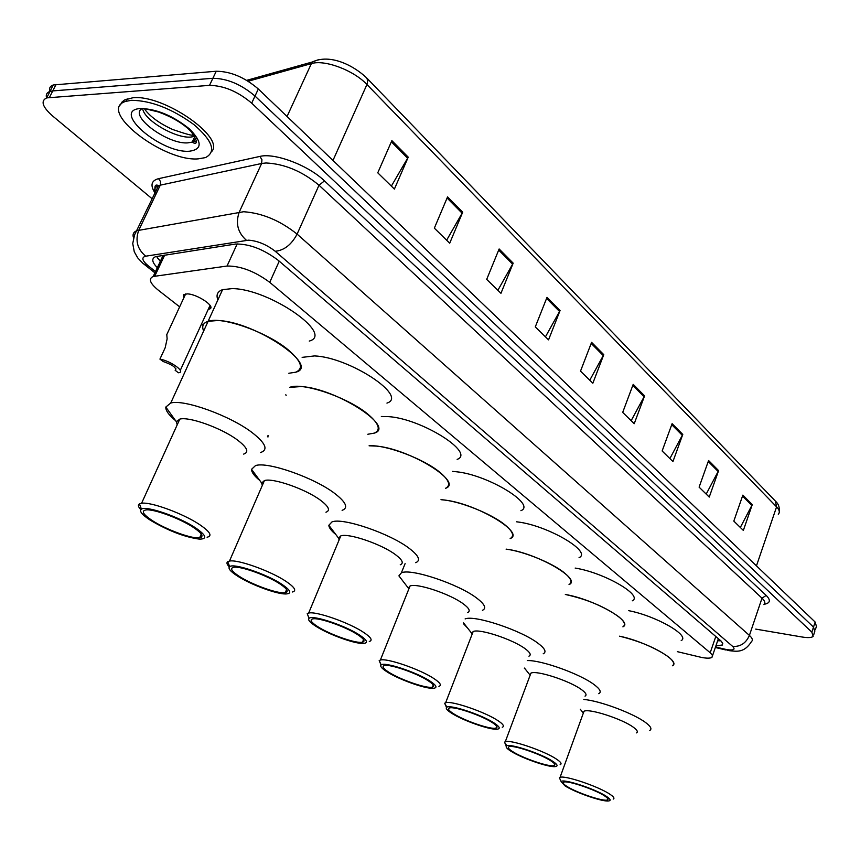 <?xml version="1.0" encoding="UTF-8"?>
<svg xmlns="http://www.w3.org/2000/svg" width="860" height="860" viewBox="0 0 860 860"><rect width="100%" height="100%" fill="white"/><g stroke="black" fill="none" stroke-linecap="round" stroke-linejoin="round"><path stroke-width="1.29" d="M183.814 297.872L183.459 294.808L187.125 293.883C197.381 293.916 216.742 307.203 209.356 309.062L208.27 309.299M677.325 651.654L701.749 657.481C706.942 658.427 710.349 658.373 711.962 657.341L712.467 655.471L710.693 653.181L269.739 282.327C254.807 271.308 240.574 265.88 227.04 266.03L153.188 276.501C148.2 278.726 149.909 283.284 158.294 290.175L179.654 306.848M201.552 323.94L203.111 325.155M715.875 645.967L722.411 644.957L722.69 643.248L720.959 640.937L278.264 260.344C263.375 249.153 249.131 243.724 235.522 244.047L155.671 256.646C151.338 258.43 151.887 262.117 157.337 267.697M720.83 640.818L717.649 640.775M152.22 198.843L52.514 115.896C42.366 106.876 40.431 100.878 46.709 97.889L209.507 85.366C223.869 85.613 237.93 91.536 251.69 103.157L811.84 632.154L813.151 636.432C811.496 637.744 807.83 637.937 802.143 637.013L755.703 629.101M49.783 91.493C48.934 88.257 50.095 86.086 53.255 84.979L216.247 71.24C230.62 71.391 244.638 77.303 258.322 88.989L815.151 622.049L813.506 627.101L814.796 631.412L813.506 627.101L255.011 96.062L813.506 627.101L811.84 632.154M216.247 71.24L212.882 78.292C227.244 78.486 241.284 84.409 255.011 96.062C241.284 84.409 227.244 78.486 212.882 78.292L52.772 90.913L212.882 78.292L209.507 85.366M46.558 97.932C45.666 94.686 46.805 92.514 49.987 91.429L52.772 90.913L49.987 91.429C46.805 92.514 45.666 94.686 46.558 97.932M160.315 261.365L156.499 256.42M196.338 141.782L192.64 141.18L196.338 141.782M391.87 140.631L377.766 172.817L394.396 189.082L408.231 157.154L391.87 140.631M391.364 186.115L408.231 157.154M447.565 196.886L434.343 228.158L449.715 243.197L462.702 212.173L447.565 196.886M446.652 240.198L462.702 212.173M499.133 248.97L486.695 279.371L500.95 293.314L513.173 263.149L499.133 248.97M497.865 290.304L513.173 263.149M547.014 297.334L535.285 326.908L548.54 339.861L560.075 310.524L547.014 297.334M545.444 336.84L560.075 310.524M742.857 495.123L733.817 521.106L743.352 530.427L752.263 504.627L742.857 495.123M740.331 527.47L752.263 504.627M708.586 460.519L699.105 487.147L709.242 497.069L718.595 470.624L708.586 460.519M706.2 494.091L718.595 470.624M672.111 423.668L662.135 450.984L672.939 461.562L682.775 434.44L672.111 423.668M669.875 458.563L682.775 434.44M633.196 384.366L622.694 412.402L634.228 423.69L644.581 395.869L633.196 384.366M631.154 420.68L644.581 395.869M591.594 342.355L580.511 371.133L592.852 383.216L603.774 354.653L591.594 342.355M589.766 380.195L603.774 354.653M815.151 622.049L816.43 626.392L815.323 629.799M619.522 636.185C647.129 641.807 681.711 661.361 672.391 665.78C674.842 664.049 673.638 661.168 668.768 657.137C656.438 648.203 640.023 641.227 619.522 636.185M628.735 610.675C656.309 615.975 690.634 635.755 681.206 640.592M583.811 699.47C599.517 700.663 633.884 713.52 645.763 722.669C650.794 726.463 652.127 729.043 649.784 730.419M583.284 713.241L583.983 711.306C588.638 708.049 622.737 719.067 633.583 727.409C637.217 730.097 638.184 731.924 636.508 732.881M560.473 780.128L559.409 777.795L560.053 777.386C564.439 774.957 598.775 786.534 609.987 794.285C613.739 796.79 614.814 798.392 613.212 799.08M564.891 785.771L561.182 781.654C562.332 778.16 595.722 789.029 606.569 796.478C610.536 799.144 611.18 800.638 608.504 800.961C602.183 801.885 574.598 792.243 564.891 785.771M604.741 796.016C607.848 798.08 608.74 799.381 607.418 799.94C603.741 801.896 576.125 792.576 566.643 786.223C563.343 784.073 562.386 782.707 563.784 782.138C567.374 780.17 595.507 789.673 604.741 796.016M565.332 594.475C594.206 599.312 634.089 621.984 622.898 626.843C625.876 624.887 624.532 621.543 618.867 616.846C604.741 606.676 586.896 599.216 565.332 594.475M575.168 568.084C604.042 572.556 643.603 595.475 632.293 600.807M525.266 669.069L524.374 668.306M527.277 660.577C541.316 659.986 580.489 674.068 594.282 684.732C600.13 689.15 601.634 692.139 598.775 693.697M530.05 675.476L530.91 673.165C536.188 669.886 570.212 680.959 581.736 689.795C585.972 692.934 587.068 695.052 585.015 696.127M506.841 745.846L504.508 742.159L505.304 741.696C510.302 739.288 544.573 750.92 556.495 759.133C560.87 762.067 562.085 763.916 560.129 764.691M510.55 750.963C507.034 748.695 505.626 747.093 506.314 746.179C507.884 742.588 541.381 753.51 552.958 761.444C557.581 764.562 558.291 766.282 555.087 766.615C548.185 767.432 520.837 757.8 510.55 750.963M551.109 760.992C554.732 763.4 555.732 764.916 554.12 765.54C549.959 767.486 522.418 758.144 512.334 751.404C508.486 748.899 507.411 747.318 509.109 746.673C513.205 744.728 541.273 754.274 551.109 760.992M507.056 549.26C537.124 553.227 582.338 579.317 569.019 584.596C572.642 582.37 571.147 578.49 564.504 572.953C552.765 563.16 523.998 551.421 506.078 549.121L507.056 549.26M516.623 521.805L517.612 521.934C547.691 525.46 592.529 551.851 579.059 557.656M467.679 628.165L463.325 623.532M465.12 618.92C474.526 614.75 521.364 630.337 538.145 643.366C545.014 648.569 546.702 652.052 543.208 653.793M472.075 634.336L471.785 633.401L473.15 631.562C479.127 628.294 512.979 639.442 525.234 648.795C530.19 652.493 531.426 654.954 528.932 656.169M446.867 707.21L444.674 703.243L445.641 702.749C451.317 700.384 485.448 712.069 498.144 720.777C503.272 724.238 504.648 726.388 502.262 727.248M451.371 713.058C447.232 710.382 445.62 708.511 446.512 707.457C448.554 703.781 482.105 714.767 494.478 723.228C499.886 726.883 500.671 728.882 496.833 729.216C489.286 729.893 462.261 720.261 451.371 713.058M492.597 722.776C496.844 725.614 497.983 727.388 496.016 728.076C491.307 729.989 463.906 720.626 453.177 713.477C448.662 710.532 447.447 708.694 449.533 707.984C454.188 706.071 482.137 715.66 492.597 722.776M496.962 727.27L496.349 727.184M444.846 500.09C476.44 503.573 525.686 533.017 510.141 538.586C514.592 536.059 512.904 531.523 505.089 524.965C491.469 513.581 458.638 500.638 440.987 499.692L444.846 500.09M452.338 471.398L456.208 471.742C487.824 474.741 536.619 504.53 520.923 510.69M404.781 583.499L398.9 575.856L401.394 572.814C410.951 568.148 458.531 584.026 476.709 598.087C484.803 604.258 486.717 608.332 482.438 610.299M408.693 589.358L408.296 588.057L410.026 586.015C416.777 582.79 450.371 594.024 463.4 603.935C469.259 608.321 470.656 611.191 467.593 612.567M381.227 664.898L379.185 660.598L380.367 660.061C386.796 657.792 420.701 669.532 434.214 678.766C440.277 682.861 441.846 685.388 438.912 686.345M386.656 671.606C381.775 668.435 379.905 666.231 381.055 665.027C383.646 661.286 417.197 672.337 430.419 681.356C436.783 685.689 437.665 688.011 433.042 688.322C424.829 688.828 398.202 679.217 386.656 671.606M428.506 680.937C433.526 684.302 434.827 686.366 432.408 687.129C427.119 688.978 399.921 679.593 388.494 672.015C383.173 668.521 381.786 666.382 384.334 665.575C389.612 663.748 417.369 673.369 428.506 680.937M433.548 686.355L432.752 686.248M376.54 446.103C409.779 448.941 463.787 482.481 445.555 488.297C451.027 485.438 449.113 480.106 439.847 472.29C423.7 458.735 385.387 444.416 369.09 445.802L376.54 446.103M381.346 416.498L388.806 416.648C422.088 418.938 475.558 452.93 457.154 459.38M335.798 534.49C331.261 530.77 328.939 527.696 328.842 525.266L332.003 521.891C342.742 517.387 389.849 533.426 409.177 548.314C418.798 555.689 420.981 560.473 415.713 562.687M339.098 539.94L338.593 538.188L340.775 535.92C348.343 532.813 381.603 544.154 395.46 554.635C402.415 559.871 404.006 563.257 400.244 564.794M309.062 618.351L307.213 613.642L308.654 613.072C315.899 610.933 349.493 622.747 363.877 632.551C371.101 637.443 372.896 640.41 369.284 641.463M315.62 626.101C309.793 622.307 307.622 619.705 309.116 618.308C312.341 614.545 345.795 625.682 359.953 635.303C367.5 640.463 368.478 643.183 362.909 643.452C354.008 643.742 327.832 634.121 315.62 626.101M358.007 634.895C363.973 638.915 365.478 641.356 362.49 642.194C356.556 643.946 329.649 634.529 317.48 626.488C311.159 622.317 309.568 619.802 312.707 618.92C318.641 617.2 346.15 626.875 358.007 634.895M340.044 537.672L339.302 537.145M363.855 641.452L362.856 641.323M374.401 433.096C381.13 429.882 378.959 423.582 367.887 414.187C348.106 397.481 302.129 381.808 289.68 387.387L301.193 386.548C336.195 388.505 395.858 427.14 374.401 433.096L367.811 434.257M302.139 357.362L314.513 355.922C349.579 357.265 408.586 396.428 386.946 403.093M286.122 395.514L285.821 394.74L286.122 395.514M259.784 480.482C254.237 475.924 251.496 472.204 251.55 469.313L255.506 465.593C267.524 461.336 314.029 477.59 334.594 493.35C346.096 502.219 348.612 507.884 342.108 510.346M262.322 485.395L261.676 483.062L264.418 480.568C272.878 477.633 305.719 489.114 320.458 500.219C328.778 506.518 330.606 510.517 325.962 512.227M229.351 566.88C226.857 564.418 226.32 562.687 227.717 561.688L229.47 561.086C237.607 559.15 270.803 571.051 286.133 581.457C294.776 587.348 296.861 590.863 292.4 592.003M237.274 575.91C230.265 571.33 227.728 568.234 229.663 566.633C233.597 562.881 266.89 574.125 282.058 584.391C291.046 590.583 292.185 593.776 285.445 593.97C275.834 593.991 250.196 584.37 237.274 575.91M280.091 584.026C287.24 588.863 288.971 591.734 285.294 592.658C278.683 594.26 252.109 584.8 239.155 576.264C231.587 571.266 229.738 568.277 233.619 567.321C240.273 565.762 267.46 575.512 280.091 584.026M286.896 591.949L285.671 591.777M295.657 372.219C303.945 368.639 301.43 361.157 288.121 349.784C267.105 332.121 221.869 316.104 208.088 321.328C203.046 322.984 201.562 326.219 203.659 331.025C201.562 326.219 203.046 322.984 208.088 321.328L217.655 320.511C254.538 321.296 320.984 366.274 295.657 372.219L288.831 373.262M217.892 299.882C215.914 294.894 217.462 291.497 222.568 289.659L232.178 288.616C269.148 288.702 334.798 334.346 309.267 341.065M176.494 421.389C169.097 415.466 165.539 410.682 165.808 407.049L170.753 403.007C184.094 399.104 229.91 415.638 251.797 432.333C265.654 443.083 268.578 449.812 260.558 452.532M177.181 424.862L176.397 421.798L179.804 419.099C189.189 416.412 221.536 428.065 237.231 439.836C247.25 447.458 249.378 452.22 243.649 454.101M140.814 509.647C138.17 506.873 137.718 504.949 139.449 503.885L141.577 503.272C150.629 501.595 183.384 513.624 199.724 524.675C210.152 531.813 212.603 536.006 207.088 537.231M150.425 520.279C141.943 514.721 138.944 511.001 141.438 509.142C146.157 505.465 179.235 516.849 195.489 527.814C206.292 535.307 207.615 539.069 199.477 539.134C184.814 537.156 168.463 530.878 150.425 520.279M193.511 527.492C202.132 533.351 204.175 536.78 199.627 537.769C192.296 539.166 166.12 529.652 152.306 520.59C143.201 514.538 141.04 510.99 145.824 509.948C153.23 508.604 180.052 518.451 193.511 527.492M201.487 537.102L200.014 536.898M131.548 100.308C151.048 100.556 171.796 108.629 193.812 124.517C212.603 140.718 216.516 151.736 205.54 157.584L198.133 158.874C163.185 161.906 96.105 109.854 125.904 101.34L131.548 100.308M120.497 104.888L121.905 102.168L124.399 100.04L132.795 97.782C163.314 94.106 225.696 137.514 211.614 151.629M268.503 435.859L267.954 435.612M268.019 436.977L267.471 436.708M168.549 330.82L166.786 334.604L167.13 338.872L165.163 347.795L159.928 359.104C170.312 360.856 185.373 371.456 179.256 372.627L178.385 372.767L175.29 370.37C176.698 367.811 172.666 364.866 163.196 361.522L159.928 359.104M175.934 368.757L175.182 370.391M715.799 636.486L710.199 652.761M164.668 255.119L154.757 276.157M237.199 243.875L227.04 266.03M279.242 261.182L269.739 282.327M715.52 646.989L726.743 649.601C733.72 650.611 735.676 649.537 732.623 646.376L275.243 251.281C266.686 244.627 257.817 240.918 248.626 240.155L145.716 256.194C141.233 257.387 142.061 260.58 148.178 265.762L155.52 271.556M133.526 237.801C132.332 234.296 133.494 231.921 137.009 230.663L243.638 211.732C262.182 213.065 280.005 220.525 297.098 234.113L749.404 635.411C752.414 638.141 753.113 640.195 751.489 641.56C744.083 653.417 736.128 651.31 729.108 650.644M154.52 192.167C150.145 185.04 151.5 180.535 158.573 178.665L259.87 156.423C274.63 152.553 308.568 165.4 324.467 180.901L766.195 595.421L762.003 598.173L749.404 635.411C745.942 643.258 740.342 646.913 732.623 646.376M275.243 251.281C284.23 250.357 291.508 244.638 297.098 234.113L319.006 185.222C302.258 171.323 284.606 163.905 266.052 162.97L261.644 163.475L239.241 212.108C235.361 223.256 237.758 232.651 246.433 240.305M766.195 595.421C770.925 600.162 770.313 603.107 764.357 604.236M763.949 604.655C765.604 603.161 764.948 601 762.003 598.173L319.006 185.222L324.467 180.901M251.69 103.157L258.322 88.989M49.482 97.384L56.04 84.452M157.982 186.792L156.993 185.244M145.716 256.194C137.353 249.185 135.031 240.531 138.761 230.222L160.293 185.158L158.519 185.663C154.37 187.362 153.37 190.511 155.531 195.112M259.87 156.423L261.934 159.659L261.644 163.475L160.293 185.158L160.562 181.632L158.573 178.665M148.178 265.762L143.631 263.923M724.55 649.139L728.474 650.536M318.598 59.652L312.363 61.974L311.374 63.608L248.164 81.238M246.702 80.345L312.363 61.974C330.004 53.535 353.267 65.231 366.543 77.787L367.8 80.55L366.94 84.517C353.686 70.283 324.585 59.34 311.374 63.608L287.046 116.498M778.279 514.226C780.063 512.399 779.493 509.948 776.58 506.862L775.365 501.058L367.026 78.292M756.456 565.858L776.58 506.862L366.94 84.517L332.971 160.454M591.186 343.398L603.312 355.631M632.809 385.387L644.14 396.815M671.746 424.668L682.356 435.364M708.242 461.487L718.197 471.527M742.524 496.069L751.887 505.519M546.594 298.409L559.602 311.535M498.682 250.077L512.667 264.192M447.082 198.026L462.175 213.248M391.354 141.803L407.672 158.261M195.94 138.589L192.21 142.083L187.899 142.857C168.399 144.695 129.731 116.842 141.459 108.962M140.868 108.5C156.907 109.026 173.118 115.842 189.469 128.925C202.358 141.975 202.347 149.403 189.436 151.22C160.971 153.65 110.005 109.876 140.868 108.5M194.833 136.353L190.641 137.095C175.762 138.385 145.781 121.239 142.825 109.553M194.381 135.622L193.844 135.6M157.563 258.172L160.476 261.021M718.369 638.7L712.532 655.675M163.142 255.355L153.188 276.501M209.356 309.062L210.593 306.364M722.755 643.452L722.174 645.172M813.667 634.841L814.796 631.412M46.709 97.889L53.255 84.979M154.907 272.835L142.781 263.203L137.697 257.86L134.268 251.786L132.741 243.52L134.569 234.866L158.519 185.663C155.187 183.911 154.176 186.018 155.499 191.995M715.348 647.483L725.657 649.934M775.903 501.606C778.515 504.057 779.644 507.335 779.278 511.453M583.134 712.779L580.263 709.221M583.983 711.306L560.053 777.386M561.182 781.654L559.409 777.795M607.859 798.714L607.418 799.94M529.835 674.81L524.46 668.07M530.91 673.165L505.304 741.696M506.314 746.179L504.508 742.159M554.668 764.056L554.12 765.54M471.785 633.401L463.562 622.919M473.15 631.562L445.641 702.749M446.512 707.457L444.674 703.243M496.682 726.291L496.016 728.076M405.114 563.601L401.394 572.814M408.296 588.057L398.9 575.856M410.026 586.015L380.367 660.061M381.055 665.027L379.185 660.598M433.246 684.979L432.408 687.129M338.593 538.188L328.842 525.266M340.775 535.92L308.654 613.072M309.116 618.308L307.213 613.642M363.543 639.603L362.49 642.194M261.676 483.062L251.55 469.313M264.418 480.568L229.47 561.086M229.663 566.633L227.717 561.688M286.606 589.541L285.294 592.658M170.753 403.007L222.568 289.659M176.397 421.798L165.808 407.049M179.804 419.099L141.577 503.272M141.438 509.142L139.449 503.885M201.272 534.038L199.627 537.769M145.91 108.93L158.38 111.972C172.441 117.132 183.309 123.603 190.984 131.408C201.993 147.135 192.726 142.631 193.124 142.706L192.21 142.083L192.995 142.083M144.856 109.478C150.543 116.96 159.831 123.636 172.699 129.505C185.061 133.741 191.608 135.6 192.361 135.074L194.693 136.117M192.21 142.083L194.898 136.45M125.904 101.34L127.151 98.814M180.288 370.37L210.066 305.375M166.786 334.604L185.642 293.927M175.977 368.865L175.29 370.37"/></g></svg>
